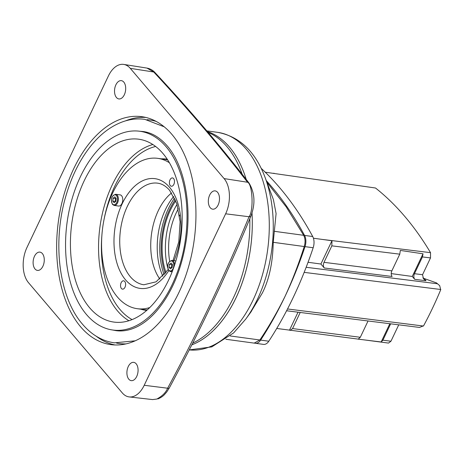 <?xml version="1.0" encoding="UTF-8"?>
<svg xmlns="http://www.w3.org/2000/svg" width="464" height="464" viewBox="0 0 464 464"><rect width="100%" height="100%" fill="white"/><g stroke="black" fill="none" stroke-linecap="round" stroke-linejoin="round"><path stroke-width="0.7" d="M207.42 131.585A109.707 65.383 97.7 0 1 246.21 179.423A109.707 65.383 -82.3 0 0 229.413 147.007A109.707 65.383 -82.3 0 0 207.42 131.585M252.01 213.04A109.707 65.383 97.7 0 1 236.037 297.72A109.707 65.383 97.7 0 1 191.806 344.851A109.707 65.383 -82.3 0 0 252.01 213.04M177.039 204.351A55.367 32.996 -82.3 0 0 167.626 267.508M175.775 200.848A55.367 32.996 -82.3 0 0 166.019 272.571M173.739 196.452A55.367 32.996 -82.3 0 0 162.881 276.266M178.28 208.817A52.391 31.221 -82.3 0 0 169.673 261.244M179.585 216.05L179.446 215.029M286.59 310.758L419.491 327.433L423.597 325.792A290.858 173.345 97.7 0 0 440.696 289.78L439.698 285.667L436.508 282.907L424.096 278.487L426.016 280.749L423.533 278.818L422.542 274.711L430.511 257.92L430.528 252.66A396.784 236.478 97.7 0 0 375.527 188.019L265.019 172.173L375.527 188.019M439.698 285.667L436.508 282.907M313.42 238.218L331.957 240.746L331.847 245.845L399.777 254.162L391.848 270.854L324.011 262.34C323.106 264.567 323.188 266.446 324.261 267.977L320.902 264.028L308.05 262.282M422.542 274.711L414.462 273.696C413.557 275.918 413.639 277.797 414.712 279.328L412.27 276.457L391.245 273.598M390.665 323.814L382.893 340.187L390.955 341.22L388.536 343.082L276.735 328.454M390.955 341.22L398.738 324.829M266.904 182.282L286.184 206.84L303.671 235.306C305.295 238.548 305.486 242.289 304.239 246.535C298.723 263.848 292.366 280.378 285.169 296.119C277.449 311.791 269.01 326.418 259.863 339.99L254.179 343.116M322.242 239.418L430.528 252.66M273.406 173.321L274.102 173.252M399.777 254.162L400.316 250.421L423.023 253.814L422.426 256.934L430.511 257.92M412.27 276.457L423.023 253.814M414.462 273.696L422.426 256.934M324.011 262.34L331.847 245.845M391.848 270.854C390.943 273.081 391.024 274.961 392.097 276.492L324.261 267.977M320.902 264.028L331.957 240.746M422.849 277.832L424.096 278.487M382.893 340.187L381.159 341.974L358.185 339.149L360.308 337.282L368.051 320.978M290.145 330.432L292.564 328.57L300.214 312.463M389.83 323.71L381.159 341.974M206.822 130.883L217.674 132.356C239.488 136.457 255.281 151.455 265.06 177.352L273.406 199.636L276.092 213.585L273.232 242.312C272.815 262.618 269.184 279.519 262.34 293.016L250.653 312.371M304.164 272.368L440.8 289.507M423.458 326.035L287.512 308.972M298.033 312.191L289.49 330.182M192.688 343.116A109.707 65.383 -82.3 0 0 249.812 218.753A109.707 65.383 -82.3 0 1 192.688 343.116M242.179 174.249A109.707 65.383 -82.3 0 0 226.966 146.676A109.707 65.383 -82.3 0 0 208.121 132.414A109.707 65.383 -82.3 0 1 226.966 146.676A109.707 65.383 -82.3 0 1 242.179 174.249M167.272 159.268A76.282 45.46 -82.3 0 0 165.95 159.053A76.282 45.46 -82.3 0 0 161.228 158.827M140.778 309.181A76.282 45.46 -82.3 0 0 145.383 310.225A76.282 45.46 -82.3 0 0 146.711 310.37M89.662 307.806A92.278 54.996 -82.3 0 0 114.567 322.167A92.278 54.996 -82.3 0 0 176.303 259.469A92.278 54.996 -82.3 0 0 162.939 153.48A92.278 54.996 -82.3 0 0 139.444 139.316A92.278 54.996 -82.3 0 0 76.624 200.692A92.278 54.996 -82.3 0 0 89.662 307.806M108.385 76.009L26.964 247.48A25.63 15.277 -82.3 0 0 28.513 282.698L122.31 392.933A25.63 15.277 -82.3 0 0 129.23 396.923A25.63 15.277 -82.3 0 0 144.217 385.277L225.637 213.805A25.63 15.277 -82.3 0 0 224.089 178.588L130.285 68.353A25.63 15.277 -82.3 0 0 123.76 64.421A25.63 15.277 -82.3 0 0 108.385 76.009M80.632 326.818A115.008 68.544 97.7 0 1 64.38 193.314A115.008 68.544 97.7 0 1 142.68 116.812A115.008 68.544 97.7 0 1 171.964 134.467A115.008 68.544 97.7 0 1 188.628 266.574A115.008 68.544 97.7 0 1 111.679 344.717A115.008 68.544 97.7 0 1 80.632 326.818M210.25 207.739A9.228 5.498 -82.3 0 0 212.738 209.177A9.228 5.498 -82.3 0 0 218.909 202.907A9.228 5.498 -82.3 0 0 217.575 192.311A9.228 5.498 -82.3 0 0 215.226 190.89A9.228 5.498 -82.3 0 0 208.945 197.032A9.228 5.498 -82.3 0 0 210.25 207.739M128.824 379.216A9.228 5.498 -82.3 0 0 131.318 380.654A9.228 5.498 -82.3 0 0 137.489 374.384A9.228 5.498 -82.3 0 0 136.155 363.782A9.228 5.498 -82.3 0 0 133.806 362.367A9.228 5.498 -82.3 0 0 127.519 368.503A9.228 5.498 -82.3 0 0 128.824 379.216M35.026 268.981A9.228 5.498 -82.3 0 0 37.514 270.413A9.228 5.498 -82.3 0 0 43.686 264.144A9.228 5.498 -82.3 0 0 42.352 253.547A9.228 5.498 -82.3 0 0 40.003 252.132A9.228 5.498 -82.3 0 0 33.721 258.268A9.228 5.498 -82.3 0 0 35.026 268.981M116.447 97.504A9.228 5.498 -82.3 0 0 118.935 98.942A9.228 5.498 -82.3 0 0 125.112 92.672A9.228 5.498 -82.3 0 0 123.772 82.07A9.228 5.498 -82.3 0 0 121.423 80.655A9.228 5.498 -82.3 0 0 115.142 86.791A9.228 5.498 -82.3 0 0 116.447 97.504M166.124 146.769A100.299 59.775 97.7 0 1 180.299 263.198A100.299 59.775 97.7 0 1 112.015 329.916A100.299 59.775 97.7 0 1 86.472 314.517A100.299 59.775 97.7 0 1 71.943 199.311A100.299 59.775 97.7 0 1 139.049 131.161A100.299 59.775 97.7 0 1 166.124 146.769M156.774 399.063L152.569 399.579L156.774 399.063C162.261 396.152 165.88 392.532 167.626 388.217C188.262 349.972 205.848 313.739 215.638 292.697C226.223 269.915 234.941 250.734 249.046 216.74C253.825 210.969 252.607 183.988 247.532 182.242C232.174 162.348 220.829 148.497 208.858 134.229C197.496 120.681 177.265 97.266 153.729 72.007L146.972 68.092L123.76 64.421M142.146 309.366A76.079 45.339 -82.3 0 0 145.412 310.022A76.079 45.339 -82.3 0 0 146.926 310.184M167.429 159.506A76.079 45.339 -82.3 0 0 165.921 159.256A76.079 45.339 -82.3 0 0 162.597 159.013M149.733 307.568A75.87 45.217 97.7 0 1 137.28 308.705A75.87 45.217 97.7 0 1 117.386 296.977A75.87 45.217 97.7 0 1 106.529 209.363A75.87 45.217 97.7 0 1 157.737 158.352A75.87 45.217 97.7 0 1 169.43 162.771M170.015 179.829A4.205 2.506 -82.3 0 0 171.373 186.25A4.205 2.506 -82.3 0 0 173.861 184.347A4.205 2.506 -82.3 0 0 172.504 177.921A4.205 2.506 -82.3 0 0 170.015 179.829M121.162 282.709A4.205 2.506 97.7 0 1 123.65 280.807A4.205 2.506 97.7 0 1 125.007 287.233A4.205 2.506 97.7 0 1 122.519 289.136A4.205 2.506 97.7 0 1 121.162 282.709M157.737 158.352L164.262 159.239A75.87 45.217 97.7 0 1 167.707 159.935M147.314 309.842A75.87 45.217 97.7 0 1 143.811 309.598L137.28 308.705M171.605 192.92A51.266 30.554 -82.3 0 0 159.883 279.102M170.416 268.871L172.109 267.525L172.451 264.584L171.094 262.995L169.401 264.341L169.058 267.281L170.416 268.871M172.254 264.352L171.848 264.677L171.506 267.612L169.058 267.281M171.848 264.677L169.401 264.341M114.202 205.448L118.61 206.045A5.638 3.358 97.7 0 0 122.415 202.252A5.638 3.358 97.7 0 0 121.609 195.744A5.638 3.358 -82.3 0 0 120.13 194.868L115.722 194.271C111.505 195.808 110.426 199.207 112.503 204.456L114.202 205.448A5.638 3.358 97.7 0 0 118.013 201.654A5.638 3.358 97.7 0 0 117.201 195.141A5.638 3.358 -82.3 0 0 115.722 194.271M114.132 202.733L115.826 201.382L116.168 198.447L114.817 196.852L113.123 198.203L112.781 201.138L114.132 202.733M115.971 198.215L115.571 198.534L115.229 201.475L112.781 201.138M115.571 198.534L113.123 198.203M266.284 180.618A410.112 244.424 97.7 0 1 304.564 235.428L312.719 236.536A10.254 6.113 97.7 0 1 313.171 247.747A307.586 183.315 -82.3 0 1 268.795 341.208A10.254 6.113 97.7 0 1 263.54 344.392L255.38 343.279A10.254 6.113 -82.3 0 0 260.635 340.1L268.795 341.208M260.635 340.1A307.586 183.315 97.7 0 0 305.016 246.639A10.254 6.113 -82.3 0 0 304.564 235.428M255.009 343.209A10.254 6.113 -82.3 0 0 255.38 343.279M312.719 236.536A410.112 244.424 -82.3 0 0 261.197 168.351M306.153 267.287L437.216 283.736M426.016 280.749L414.712 279.328M292.564 328.57L360.308 337.282M251.366 311.385L245.781 319.064A106.703 63.591 -82.3 0 0 257.462 299.21A106.703 63.591 97.7 0 0 265.06 177.352M217.674 132.356A109.707 65.383 97.7 0 1 253.066 300.04A109.707 65.383 -82.3 0 1 189.242 349.902M274.189 231.292L303.671 235.306M273.232 242.312L304.239 246.535M230.173 335.953L259.863 339.99M165.23 273.574A56.904 33.913 97.7 0 1 175.288 199.677M164.157 274.862A57.93 34.527 97.7 0 1 174.592 198.145M132.078 319.592A89.616 53.412 97.7 0 1 120.083 309.581A89.616 53.412 97.7 0 1 101.86 235.613M104.075 219.321A89.616 53.412 97.7 0 1 155.631 146.473M128.899 320.723A91.669 54.63 97.7 0 1 117.665 311.077A91.669 54.63 97.7 0 1 101.842 216.033A91.669 54.63 97.7 0 1 152.871 144.53M157.893 398.941L157.893 398.941C162.765 396.906 164.604 394.383 164.453 394.626L166.767 391.941L169.308 387.95C199.903 331.093 227.105 273.812 250.908 216.096C255.478 203.928 254.875 192.954 249.098 183.164C221.142 146.839 189.793 109.991 155.051 72.633L155.051 72.633C152.871 70.215 150.179 68.701 146.972 68.092M144.217 385.277L167.626 388.217A4.101 1.392 28.3 0 0 169.308 387.95M225.637 213.805L249.046 216.74A4.101 1.705 22.4 0 0 250.908 216.096M224.089 178.588L247.532 182.242A4.101 3.057 -37.6 0 1 249.098 183.164M130.285 68.353L153.729 72.007A4.101 2.743 -42.9 0 1 155.051 72.633M125.93 343.888A112.816 67.239 97.7 0 1 116.574 343.082M146.966 119.695A112.816 67.239 97.7 0 1 156.194 121.417M114.979 344.955A114.869 68.457 97.7 0 1 96.129 336.151M125.408 120.913A114.869 68.457 97.7 0 1 145.934 117.462M168.797 270.622A55.367 32.996 97.7 0 1 125.524 279.827A55.367 32.996 97.7 0 1 122.183 203.766A55.367 32.996 97.7 0 1 169.493 187.23A55.367 32.996 97.7 0 1 174.012 260.687M168.142 269.572L156.113 281.822L143.863 284.768A51.266 30.554 97.7 0 1 130.419 276.84A51.266 30.554 97.7 0 1 123.082 217.645A51.266 30.554 97.7 0 1 157.685 183.176C161.965 183.721 165.95 186.11 169.633 190.333L176.807 203.661L180.096 221.775L178.785 241.773L173.049 260.553M174.655 264.834A5.638 3.358 97.7 0 0 173.484 261.284A5.638 3.358 -82.3 0 0 172.005 260.414C167.782 261.951 166.709 265.35 168.78 270.599L170.485 271.591A5.638 3.358 97.7 0 0 172.521 270.848M172.753 261.731A5.023 2.993 97.7 0 1 173.055 268.633A5.023 2.993 97.7 0 1 168.763 270.135A5.023 2.993 -82.3 0 1 168.455 263.233A5.023 2.993 -82.3 0 1 172.753 261.731M116.47 195.593A5.023 2.993 97.7 0 1 116.771 202.495A5.023 2.993 97.7 0 1 112.479 203.992A5.023 2.993 -82.3 0 1 112.178 197.09A5.023 2.993 -82.3 0 1 116.47 195.593M305.016 246.639L313.171 247.747M189.237 349.908L211.799 346.886L233.63 332.908L245.781 319.064M225.875 339.265L254.504 343.163M152.569 399.579L129.23 396.923M112.015 329.916L117.914 330.849M139.049 131.161L144.988 131.84M145.412 310.022L146.885 310.219M165.921 159.256L167.394 159.459M175.873 260.942L172.005 260.414M172.15 271.817L170.485 271.591M139.826 131.254L143.109 131.527C151.856 132.681 159.894 137.472 167.22 145.905C183.785 164.714 191.934 203.18 186.221 240.364C181.621 269.642 171.715 293.242 156.496 311.158C150.406 318.084 144.072 323.217 137.495 326.546C130.1 330.246 122.943 331.615 116.017 330.646L112.787 330.037M135.094 340.831L114.359 342.838C102.161 341.023 91.553 334.822 82.54 324.243C58.858 297.262 52.194 242.324 65.871 196.063C71.723 175.868 80.278 158.868 91.553 145.052C100.932 133.696 111.337 125.93 122.78 121.765C130.106 119.173 137.431 118.366 144.768 119.335L164.21 126.811"/></g></svg>
